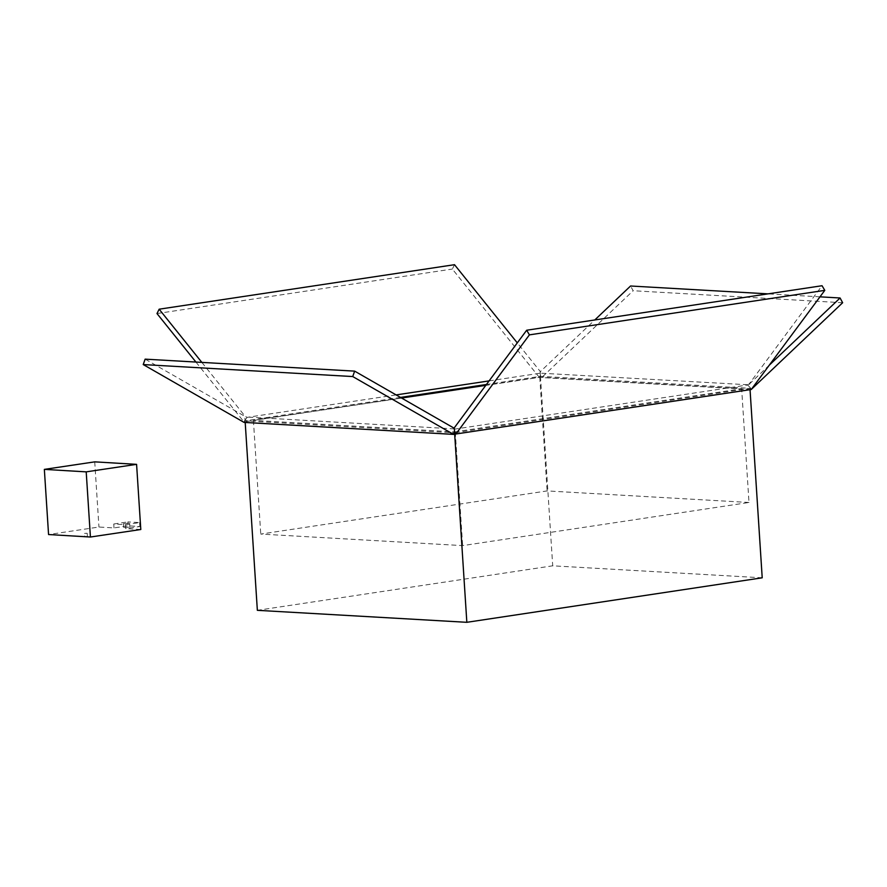 <?xml version="1.0" encoding="UTF-8"?>
<svg xmlns="http://www.w3.org/2000/svg" width="887" height="887" viewBox="0 0 887 887"><rect width="100%" height="100%" fill="white"/><g stroke="black" fill="none" stroke-linecap="round" stroke-linejoin="round"><path stroke-width="0.67" stroke-dasharray="4.43 3.33" d="M769.306 365.145L749.659 383.783L749.881 387.175L747.519 385.002L454.144 429.208L454.521 431.681M751.145 389.504L749.881 387.175L751.3 389.415M747.519 385.002L749.315 383.772L822.049 285.725M454.144 429.208L454.044 428.155M489.092 380.9L540.46 373.161L540.383 375.19L540.161 371.797L594.778 319.974M201.848 362.395L245.145 416.325L247.096 417.367L396.101 394.915M247.096 417.367L243.947 421.868L539.307 377.363L540.383 375.19L541.669 377.552L633.152 290.736L630.568 286.002M747.597 384.747L540.46 373.161M540.094 372.873L540.505 371.819L517.287 342.892M539.307 377.363L452.359 269.049L454.51 264.692M454.477 428.909L246.974 417.045M244.058 422.4L245.023 419.695L244.801 416.302L145.146 359.146M195.927 362.051L243.947 421.868M156.988 313.554L452.359 269.049M750.967 389.537L541.669 377.552M819.976 296.835L768.02 293.863M842.65 302.733L633.152 290.736M455.142 432.734L749.958 388.318L540.46 376.332L486.453 384.47M400.48 397.42L245.089 420.837L454.122 432.801M454.643 431.891L741.643 388.772L539.762 377.23L485.788 385.357M401.567 398.052L253.405 420.371L454.443 431.88M762.21 577.803L552.712 565.817L257.352 610.323M540.46 376.332L552.712 565.817M749.958 388.318L750.047 389.67M245.089 420.837L245.2 422.467M748.994 502.474L547.113 490.921L260.756 534.063L462.637 545.616L748.994 502.474L741.643 388.772M539.762 377.23L547.113 490.921M253.405 420.371L260.756 534.063M455.286 431.925L462.637 545.616M84.542 533.42L87.17 533.253L84.542 533.42L84.753 536.679L87.381 536.513L85.773 536.746M124.402 527.588L129.846 527.033L124.402 527.588M124.147 523.674L129.591 523.13L124.147 523.674M114.013 527.92L113.758 524.006L125.477 524.705L125.732 528.608L139.847 526.512L128.127 525.814L114.013 527.92L98.945 527.022L48.563 534.539M94.732 461.861L98.945 527.022M140.8 529.506L125.732 528.608M125.477 524.705L139.592 522.598L127.872 521.9L128.127 525.814M113.758 524.006L127.872 521.9M139.592 522.598L139.847 526.512M129.591 523.13L129.846 527.033M123.437 523.53L123.692 527.432M87.381 536.513L87.17 533.253"/><path stroke-width="1.33" d="M526.678 330.23L529.417 334.865L455.885 433.998L751.245 389.493L824.788 290.359L822.049 285.725L526.678 330.23L454.044 428.155M455.885 433.998L454.521 431.681L453.556 434.386L244.058 422.4L143.228 364.568L145.146 359.146L354.645 371.132L454.299 428.288L454.521 431.681M396.101 394.915L489.092 380.9M517.287 342.892L454.51 264.692L159.15 309.197L201.848 362.395M529.417 334.865L824.788 290.359M453.556 434.386L352.727 376.554L354.645 371.132M352.727 376.554L143.228 364.568M195.927 362.051L156.988 313.554L159.15 309.197M751.3 389.415L842.65 302.733L840.067 297.988L769.306 365.145M594.778 319.974L630.568 286.002L768.02 293.863M840.067 297.988L819.976 296.835M486.453 384.47L400.48 397.42M454.122 432.801L455.142 432.734M485.788 385.357L401.567 398.052M750.047 389.67L762.21 577.803L466.839 622.308L257.352 610.323L245.2 422.467M454.587 432.823L466.839 622.308M85.773 536.746L84.764 536.69M136.587 464.344L94.732 461.861L44.35 469.378L86.205 471.862L90.419 537.023L140.8 529.506L136.587 464.344L86.205 471.862M44.35 469.378L48.563 534.539L90.419 537.023"/></g></svg>
